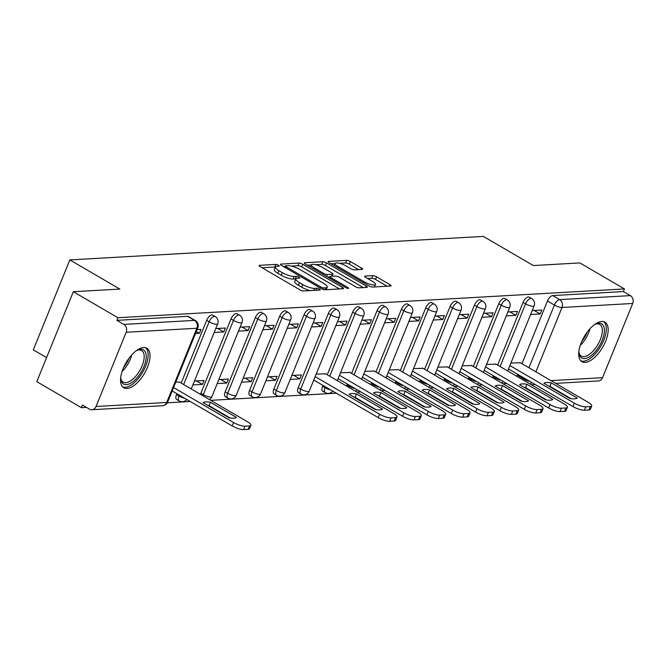 <?xml version="1.0" encoding="UTF-8"?>
<svg xmlns="http://www.w3.org/2000/svg" width="666" height="666" viewBox="0 0 666 666"><rect width="100%" height="100%" fill="white"/><g stroke="black" fill="none" stroke-linecap="round" stroke-linejoin="round"><path stroke-width="1" d="M278.463 265.226A2.015 0.524 22.1 0 0 275.849 264.394L259.574 265.318A2.88 0.749 22.1 0 0 259.107 265.518A2.88 0.749 22.1 0 0 260.24 266.683L299.858 289.785A2.88 0.749 22.1 0 0 303.588 290.984L319.863 290.06A2.015 0.524 22.1 0 0 320.188 289.918A2.015 0.524 22.1 0 0 319.397 289.102A2.015 0.524 22.1 0 0 316.783 288.261L314.677 288.386A9.207 2.398 22.1 0 1 302.73 284.557L299.434 282.625A9.207 2.398 22.1 0 1 295.796 278.887A9.207 2.398 22.1 0 1 297.286 278.246L299.392 278.122A2.015 0.524 22.1 0 0 299.725 277.98A2.015 0.524 22.1 0 0 298.926 277.164A2.015 0.524 22.1 0 0 296.312 276.323L294.205 276.448A9.207 2.398 22.1 0 1 282.267 272.619L278.962 270.696A9.207 2.398 22.1 0 1 275.333 266.949A9.207 2.398 22.1 0 1 276.823 266.308L278.929 266.192A2.015 0.524 22.1 0 0 279.254 266.05A2.015 0.524 22.1 0 0 278.463 265.226M275.291 267.058A2.015 0.524 22.1 0 0 274.783 267.016L262.046 267.74M295.754 278.987A2.015 0.524 22.1 0 0 295.246 278.946L293.14 279.071L294.205 276.448M493.34 375.699L492.973 376.606A5.861 2.731 120.3 0 0 492.59 377.739M468.997 377.081L468.631 377.988A5.861 2.731 120.3 0 0 468.248 379.12M444.655 378.471L444.289 379.37A5.861 2.731 120.3 0 0 443.906 380.502M420.313 379.853L419.946 380.752A5.861 2.731 120.3 0 0 419.555 381.884M395.97 381.235L395.604 382.142A5.861 2.731 120.3 0 0 395.213 383.275M371.628 382.617L371.262 383.524A5.861 2.731 120.3 0 0 370.87 384.657M347.286 384.007L346.919 384.906A5.861 2.731 120.3 0 0 346.528 386.039M322.943 385.389L322.577 386.288A5.861 2.731 120.3 0 0 322.744 391.175L325.208 392.615A5.861 2.731 -59.7 0 1 325.041 387.729L325.408 386.829M328.371 313.453L298.235 387.679A5.861 2.731 120.3 0 0 298.401 392.565L300.865 393.997A5.861 2.731 -59.7 0 1 300.699 389.111L330.835 314.893A5.861 2.731 -59.7 0 1 336.913 309.648L334.44 308.208A5.861 2.731 120.3 0 0 328.371 313.453L330.835 314.893A5.861 1.523 -157.9 0 0 338.436 317.332A5.861 1.523 -157.9 0 0 339.385 316.924A5.861 5.861 0 0 0 336.913 309.648M304.029 314.835L273.884 389.061A5.861 2.731 120.3 0 0 274.059 393.947L276.523 395.388A5.861 2.731 -59.7 0 1 276.357 390.501L306.493 316.275A5.861 2.731 -59.7 0 1 312.57 311.03L310.098 309.598A5.861 2.731 120.3 0 0 304.029 314.835L306.493 316.275A5.861 1.523 -157.9 0 0 314.094 318.714A5.861 1.523 -157.9 0 0 315.043 318.306A5.861 5.861 0 0 0 312.57 311.03M279.687 316.225L249.542 390.442A5.861 2.731 120.3 0 0 249.708 395.329L252.181 396.77A5.861 2.731 -59.7 0 1 252.014 391.883L282.151 317.657A5.861 2.731 -59.7 0 1 288.228 312.421L285.756 310.98A5.861 2.731 120.3 0 0 279.687 316.225L282.151 317.657A5.861 1.523 -157.9 0 0 289.752 320.096A5.861 1.523 -157.9 0 0 290.701 319.688A5.861 5.861 0 0 0 288.228 312.421M255.336 317.607L225.2 391.824A5.861 2.731 120.3 0 0 225.366 396.711L227.839 398.151A5.861 2.731 -59.7 0 1 227.672 393.265L257.809 319.047A5.861 2.731 -59.7 0 1 263.878 313.803L261.413 312.362A5.861 2.731 120.3 0 0 255.336 317.607L257.809 319.047A5.861 1.523 -157.9 0 0 265.409 321.487A5.861 1.523 -157.9 0 0 266.358 321.07A5.861 5.861 0 0 0 263.878 313.803M202.939 395.779A5.861 2.731 -59.7 0 1 203.321 394.647L233.466 320.429A5.861 2.731 -59.7 0 1 239.535 315.185L237.071 313.744A5.861 2.731 120.3 0 0 230.994 318.989L200.857 393.215A5.861 2.731 120.3 0 0 200.474 394.347M176.881 393.698L176.515 394.597A5.861 2.731 120.3 0 0 176.681 399.483L179.146 400.924A5.861 2.731 -59.7 0 1 178.979 396.037L179.345 395.129M143.606 347.544A22.869 10.639 120.3 0 0 124.492 365.642A22.869 10.639 120.3 0 0 123.776 387.762A22.869 10.639 120.3 0 0 126.99 388.461A22.869 10.639 120.3 0 0 146.095 370.363A22.869 10.639 120.3 0 0 146.82 348.251A22.869 10.639 120.3 0 0 143.606 347.544M601.748 321.495A22.869 10.639 120.3 0 0 582.642 339.593A22.869 10.639 120.3 0 0 581.926 361.713A22.869 10.639 120.3 0 0 585.139 362.412A22.869 10.639 120.3 0 0 604.245 344.314A22.869 10.639 120.3 0 0 604.961 322.202A22.869 10.639 120.3 0 0 601.748 321.495M362.162 269.414A2.88 0.749 22.1 0 0 362.629 269.214A2.88 0.749 22.1 0 0 361.496 268.04L350.383 261.563A2.88 0.749 22.1 0 0 346.653 260.364L328.579 261.397A2.88 0.749 22.1 0 0 328.113 261.596A2.88 0.749 22.1 0 0 329.245 262.762L368.856 285.864A2.88 0.749 22.1 0 0 372.594 287.063L390.667 286.03A2.88 0.749 22.1 0 0 391.125 285.831A2.88 0.749 22.1 0 0 389.993 284.665L376.573 276.831A2.88 0.749 22.1 0 0 372.835 275.641L365.101 276.082A2.88 0.749 22.1 0 0 364.635 276.282A2.88 0.749 22.1 0 0 365.776 277.447L372.427 281.327A7.701 2.006 22.1 0 1 375.466 284.457A7.701 2.006 22.1 0 1 364.235 281.793L338.153 266.591A7.701 2.006 22.1 0 1 335.123 263.461A7.701 2.006 22.1 0 1 346.353 266.125L350.699 268.656A2.88 0.749 22.1 0 0 354.429 269.855L362.162 269.414M126.174 332.267L96.037 406.493A5.861 4.962 -93.3 0 1 91.891 409.732A5.861 4.962 -93.3 0 1 89.427 409.124L82.476 405.07L81.41 407.692L36.797 381.668L73.327 291.716L119.822 289.069L69.83 259.915L483.35 236.397L533.341 265.559L579.845 262.912L624.458 288.936L117.94 317.732L116.875 320.354L123.826 324.409L194.514 320.388A5.861 2.731 -59.7 0 1 195.338 320.571L188.386 316.517A5.861 2.731 -59.7 0 0 187.562 316.333L194.514 320.388A5.861 4.962 -93.3 0 1 196.87 328.246L126.174 332.267A5.861 4.962 -93.3 0 0 123.826 324.409M73.327 291.716L117.94 317.732M302.747 264.269A2.88 0.749 22.1 0 0 299.017 263.07L280.944 264.102A2.88 0.749 22.1 0 0 280.478 264.302A2.88 0.749 22.1 0 0 281.61 265.476L321.22 288.569A2.88 0.749 22.1 0 0 324.958 289.768L343.032 288.744A2.88 0.749 22.1 0 0 343.498 288.545A2.88 0.749 22.1 0 0 342.357 287.371L302.747 264.269L301.681 266.891A2.88 0.749 22.1 0 0 297.952 265.701L291.275 266.075M304.762 262.745L322.835 261.721A2.88 0.749 22.1 0 1 326.565 262.92L366.175 286.014A2.88 0.749 22.1 0 1 367.316 287.188A2.88 0.749 22.1 0 1 366.849 287.387L359.107 287.829A2.88 0.749 22.1 0 1 355.378 286.63L339.31 277.264A2.88 0.749 22.1 0 0 335.581 276.065L330.453 276.357A2.88 0.749 22.1 0 0 329.986 276.556A2.88 0.749 22.1 0 0 331.119 277.73L347.843 287.479A2.015 0.524 22.1 0 1 348.634 288.303A2.015 0.524 22.1 0 1 345.704 287.604L305.428 264.119A2.88 0.749 22.1 0 1 304.295 262.945A2.88 0.749 22.1 0 1 304.762 262.745L304.487 263.42M516.933 376.348A5.861 2.731 -59.7 0 1 517.316 375.216L517.682 374.317M521.986 363.719L547.46 300.999L554.403 305.053A5.861 2.731 -59.7 0 1 559.656 299.625L630.344 295.612A5.861 4.962 86.7 0 1 632.7 303.471L602.563 377.689A5.861 4.962 86.7 0 1 598.409 380.927L555.66 383.358M81.41 407.692L86.48 407.401M167.316 402.805L190.268 401.498M210.747 400.333L336.33 393.198M356.801 392.033L360.672 391.808M381.143 390.651L385.015 390.426M405.486 389.26L409.357 389.044M429.828 387.878L433.699 387.662M454.179 386.496L458.042 386.272M478.521 385.115L482.384 384.89M502.863 383.724L506.726 383.508M46.57 357.609L33.3 349.866L69.83 259.915M624.458 288.936L623.393 291.558L630.344 295.612M179.587 382.159L175.791 382.084M195.488 333.566L199.409 333.341L196.312 331.535M199.409 333.341L201.007 329.404L197.086 329.628M192.857 384.956L202.447 384.407L196.445 380.91M202.447 384.407L204.046 380.477L194.455 381.019M214.161 332.5L223.751 331.959L217.749 328.455M223.751 331.959L225.349 328.022L215.751 328.571M217.199 383.574L226.798 383.025L220.787 379.52M226.798 383.025L228.388 379.096L218.798 379.637M238.503 331.119L248.093 330.569L242.091 327.073M248.093 330.569L249.692 326.64L240.101 327.181M241.542 382.184L251.14 381.643L245.13 378.138M251.14 381.643L252.739 377.705L243.14 378.255M262.845 329.737L272.436 329.187L266.433 325.691M272.436 329.187L274.034 325.258L264.444 325.799M265.884 380.802L275.483 380.261L269.472 376.756M275.483 380.261L277.081 376.323L267.482 376.873M287.188 328.346L296.778 327.805L290.776 324.3M296.778 327.805L298.376 323.867L288.786 324.417M290.234 379.42L299.825 378.871L293.823 375.374M299.825 378.871L301.423 374.941L291.825 375.482M311.53 326.964L321.12 326.423L315.118 322.918M321.12 326.423L322.719 322.486L313.128 323.035M325.641 373.859L316.167 374.101M335.872 325.582L345.463 325.033L339.46 321.536M345.463 325.033L347.061 321.104L337.471 321.645M349.983 372.477L340.517 372.719M360.214 324.2L369.805 323.651L363.803 320.155M369.805 323.651L371.403 319.722L361.813 320.263M374.325 371.087L364.86 371.337M384.557 322.81L394.155 322.269L388.145 318.764M394.155 322.269L395.746 318.331L386.155 318.881M398.668 369.705L389.202 369.946M408.899 321.428L418.498 320.887L412.487 317.382M418.498 320.887L420.088 316.949L410.497 317.499M423.01 368.323L413.544 368.564M433.241 320.046L442.84 319.497L436.829 316M442.84 319.497L444.438 315.567L434.84 316.109M447.352 366.941L437.887 367.182M457.584 318.664L467.182 318.115L461.18 314.618M467.182 318.115L468.781 314.185L459.182 314.727M471.703 365.551L462.229 365.8M481.934 317.274L491.525 316.733L485.522 313.228M491.525 316.733L493.123 312.795L483.524 313.345M496.045 364.169L486.571 364.41M506.277 315.892L515.867 315.351L509.865 311.846M515.867 315.351L517.465 311.413L507.875 311.963M497.644 365.101L523.11 302.381L525.582 303.821A5.861 2.731 -59.7 0 1 531.651 298.576L529.187 297.136A5.861 2.731 120.3 0 0 523.11 302.381M473.301 366.491L498.767 303.763L501.24 305.203A5.861 2.731 -59.7 0 1 507.309 299.958L504.845 298.526A5.861 2.731 120.3 0 0 498.767 303.763M448.959 367.873L474.425 305.153L476.898 306.585A5.861 2.731 -59.7 0 1 482.967 301.348L480.502 299.908A5.861 2.731 120.3 0 0 474.425 305.153M424.617 369.255L450.083 306.535L452.547 307.975A5.861 2.731 -59.7 0 1 458.624 302.73L456.16 301.29A5.861 2.731 120.3 0 0 450.083 306.535M400.274 370.637L425.74 307.917L428.205 309.357A5.861 2.731 -59.7 0 1 434.282 304.112L431.818 302.672A5.861 2.731 120.3 0 0 425.74 307.917M375.932 372.028L401.398 309.299L403.862 310.739A5.861 2.731 -59.7 0 1 409.94 305.494L407.475 304.062A5.861 2.731 120.3 0 0 401.398 309.299M351.59 373.41L377.056 310.689L379.52 312.121A5.861 2.731 -59.7 0 1 385.597 306.884L383.133 305.444A5.861 2.731 120.3 0 0 377.056 310.689M327.247 374.791L352.714 312.071L355.178 313.511A5.861 2.731 -59.7 0 1 361.255 308.266L358.791 306.826A5.861 2.731 120.3 0 0 352.714 312.071M181.185 383.1L206.651 320.371L209.124 321.811A5.861 2.731 -59.7 0 1 215.193 316.566L212.729 315.135A5.861 2.731 120.3 0 0 206.651 320.371M530.619 314.51L540.209 313.961L541.808 310.031L532.217 310.572M520.387 362.787L510.914 363.028M540.209 313.961L534.207 310.464M623.393 291.558L552.705 295.571A5.861 2.731 120.3 0 0 547.46 300.999M116.875 320.354L187.562 316.333M275.333 266.949L274.267 269.572A9.207 2.398 22.1 0 0 277.897 273.318L278.962 270.696M293.14 279.071A9.207 2.398 22.1 0 1 281.202 275.241L277.897 273.318M295.796 278.887L294.73 281.51A9.207 2.398 22.1 0 0 298.368 285.248L299.434 282.625M310.264 290.609A9.207 2.398 22.1 0 1 301.665 287.179L298.368 285.248M339.494 288.944L301.681 266.891M285.19 266.425L283.416 266.525M285.706 265.801A2.015 0.524 22.1 0 0 285.381 265.942A2.015 0.524 22.1 0 0 286.172 266.758L320.945 287.038A2.015 0.524 22.1 0 0 323.559 287.879L325.782 287.754A9.207 2.398 22.1 0 0 327.272 287.113A9.207 2.398 22.1 0 0 323.634 283.366L299.875 269.505A9.207 2.398 22.1 0 0 287.928 265.676L285.706 265.801M307.226 265.168L311.388 264.935M315.551 264.693L321.77 264.344L322.835 261.721M363.311 287.587L325.499 265.543A2.88 0.749 22.1 0 0 321.77 264.344M322.644 267.541A7.701 2.006 22.1 0 0 311.413 264.877A7.701 2.006 22.1 0 0 314.452 268.007L323.634 273.368A2.88 0.749 22.1 0 0 327.372 274.559L332.5 274.267A2.88 0.749 22.1 0 0 332.967 274.067A2.88 0.749 22.1 0 0 331.835 272.902L322.644 267.541M329.812 276.981L327.697 277.106M387.129 286.238L375.507 279.454A2.88 0.749 22.1 0 0 371.77 278.263L367.574 278.496M358.633 269.613L349.317 264.186A2.88 0.749 22.1 0 0 345.587 262.987L339.494 263.336M335.073 263.586L331.044 263.811M203.122 402.68L229.087 417.823A18.323 4.77 22.1 0 0 236.422 417.407L210.456 402.264A18.323 4.77 22.1 0 0 203.122 402.68M173.568 387.545L233.566 422.535A8.8 2.289 22.1 0 0 244.971 426.19L249.5 425.932A8.8 2.289 22.1 0 0 250.924 425.316A8.8 2.289 22.1 0 0 247.452 421.745L179.121 381.893M207.942 405.494A18.323 4.77 22.1 0 1 209.066 405.677L230.22 418.007M250.924 425.316L249.534 428.729A8.8 2.289 -157.9 0 1 248.11 429.345L243.59 429.603A8.8 2.289 -157.9 0 1 232.184 425.94L233.566 422.535M172.186 390.959L232.184 425.94M209.066 405.677L210.456 402.264M136.23 350.766A19.789 9.207 -59.7 0 1 137.804 349.975A19.789 9.207 -59.7 0 1 146.237 355.752A19.789 9.207 -59.7 0 1 139.028 375.291A19.789 9.207 -59.7 0 1 120.846 379.071A19.789 9.207 -59.7 0 1 120.754 377.306M120.771 378.255A18.323 8.525 120.3 0 0 123.152 382.134A18.323 8.525 120.3 0 0 137.496 374.017A18.323 8.525 120.3 0 0 141.608 350.474A18.323 8.525 120.3 0 0 137.063 350.316M122.677 386.888A22.719 10.564 120.3 0 0 139.852 376.523A22.719 10.564 120.3 0 0 145.521 347.719M594.38 324.717A19.789 9.207 -59.7 0 1 595.953 323.926A19.789 9.207 -59.7 0 1 604.387 329.703A19.789 9.207 -59.7 0 1 597.177 349.242A19.789 9.207 -59.7 0 1 578.987 353.022A19.789 9.207 -59.7 0 1 578.896 351.257M578.92 352.206A18.323 8.525 120.3 0 0 581.301 356.085A18.323 8.525 120.3 0 0 595.645 347.968A18.323 8.525 120.3 0 0 599.758 324.425A18.323 8.525 120.3 0 0 595.213 324.267M580.827 360.839A22.719 10.564 120.3 0 0 597.993 350.474A22.719 10.564 120.3 0 0 603.671 321.67M349.175 394.38L375.149 409.523A18.323 4.77 22.1 0 0 382.484 409.107L356.51 393.956A18.323 4.77 22.1 0 0 349.175 394.38M315.143 376.623L379.62 414.227A8.8 2.289 22.1 0 0 391.034 417.882L395.554 417.632A8.8 2.289 22.1 0 0 396.978 417.016A8.8 2.289 22.1 0 0 393.514 413.436L325.183 373.593M353.996 397.186A18.323 4.77 22.1 0 1 355.128 397.369L376.273 409.707M396.978 417.016L395.596 420.421A8.8 2.289 -157.9 0 1 394.172 421.037L389.643 421.295A8.8 2.289 -157.9 0 1 378.238 417.64L379.62 414.227M313.761 380.036L378.238 417.64M355.128 397.369L356.51 393.956M373.518 392.99L399.492 408.133A18.323 4.77 22.1 0 0 406.826 407.717L380.852 392.574A18.323 4.77 22.1 0 0 373.518 392.99M339.485 375.241L403.971 412.845A8.8 2.289 22.1 0 0 415.376 416.5L419.896 416.242A8.8 2.289 22.1 0 0 421.32 415.634A8.8 2.289 22.1 0 0 417.857 412.054L349.525 372.202M378.338 395.804A18.323 4.77 22.1 0 1 379.47 395.987L400.624 408.316M421.32 415.634L419.938 419.039A8.8 2.289 -157.9 0 1 418.514 419.655L413.994 419.913A8.8 2.289 -157.9 0 1 402.58 416.258L403.971 412.845M338.103 378.654L402.58 416.258M379.47 395.987L380.852 392.574M397.868 391.608L423.834 406.751A18.323 4.77 22.1 0 0 431.168 406.335L405.194 391.192A18.323 4.77 22.1 0 0 397.868 391.608M363.827 373.859L428.313 411.463A8.8 2.289 22.1 0 0 439.718 415.118L444.239 414.86A8.8 2.289 22.1 0 0 445.662 414.244A8.8 2.289 22.1 0 0 442.199 410.672L373.867 370.82M402.68 394.422A18.323 4.77 22.1 0 1 403.812 394.597L424.966 406.934M445.662 414.244L444.28 417.657A8.8 2.289 -157.9 0 1 442.857 418.273L438.336 418.523A8.8 2.289 -157.9 0 1 426.923 414.868L428.313 411.463M362.446 377.264L426.923 414.868M403.812 394.597L405.194 391.192M422.211 390.226L448.176 405.369A18.323 4.77 22.1 0 0 455.511 404.953L429.545 389.81A18.323 4.77 22.1 0 0 422.211 390.226M388.178 372.477L452.655 410.073A8.8 2.289 22.1 0 0 464.06 413.736L468.589 413.478A8.8 2.289 22.1 0 0 470.013 412.862A8.8 2.289 22.1 0 0 466.541 409.29L398.21 369.439M427.023 393.032A18.323 4.77 22.1 0 1 428.155 393.215L449.309 405.552M470.013 412.862L468.623 416.275A8.8 2.289 -157.9 0 1 467.199 416.883L462.679 417.141A8.8 2.289 -157.9 0 1 451.265 413.486L452.655 410.073M386.788 375.882L451.265 413.486M428.155 393.215L429.545 389.81M446.553 388.836L472.519 403.987A18.323 4.77 22.1 0 0 479.853 403.571L453.887 388.42A18.323 4.77 22.1 0 0 446.553 388.836M412.52 371.087L476.998 408.691A8.8 2.289 22.1 0 0 488.403 412.346L492.932 412.096A8.8 2.289 22.1 0 0 494.355 411.48A8.8 2.289 22.1 0 0 490.884 407.9L422.552 368.048M451.373 391.65A18.323 4.77 22.1 0 1 452.497 391.833L473.651 404.17M494.355 411.48L492.965 414.885A8.8 2.289 -157.9 0 1 491.541 415.501L487.021 415.759A8.8 2.289 -157.9 0 1 475.616 412.104L476.998 408.691M411.13 374.5L475.616 412.104M452.497 391.833L453.887 388.42M470.895 387.454L496.861 402.597A18.323 4.77 22.1 0 0 504.195 402.181L478.23 387.038A18.323 4.77 22.1 0 0 470.895 387.454M436.863 369.705L501.34 407.309A8.8 2.289 22.1 0 0 512.745 410.964L517.274 410.706A8.8 2.289 22.1 0 0 518.697 410.098A8.8 2.289 22.1 0 0 515.226 406.518L446.894 366.666M475.715 390.268A18.323 4.77 22.1 0 1 476.839 390.451L497.993 402.78M518.697 410.098L517.307 413.503A8.8 2.289 -157.9 0 1 515.884 414.119L511.363 414.377A8.8 2.289 -157.9 0 1 499.958 410.714L501.34 407.309M435.472 373.118L499.958 410.714M476.839 390.451L478.23 387.038M495.238 386.072L521.203 401.215A18.323 4.77 22.1 0 0 528.538 400.799L502.572 385.656A18.323 4.77 22.1 0 0 495.238 386.072M461.205 368.323L525.682 405.927A8.8 2.289 22.1 0 0 537.087 409.582L541.616 409.324A8.8 2.289 22.1 0 0 543.04 408.708A8.8 2.289 22.1 0 0 539.568 405.136L471.237 365.284M500.058 388.886A18.323 4.77 22.1 0 1 501.19 389.061L522.335 401.398M543.04 408.708L541.658 412.121A8.8 2.289 -157.9 0 1 540.234 412.737L535.705 412.987A8.8 2.289 -157.9 0 1 524.3 409.332L525.682 405.927M459.823 371.728L524.3 409.332M501.19 389.061L502.572 385.656M519.58 384.69L545.546 399.833A18.323 4.77 22.1 0 0 552.88 399.417L526.914 384.274A18.323 4.77 22.1 0 0 519.58 384.69M485.547 366.941L550.024 404.537A8.8 2.289 22.1 0 0 561.43 408.2L565.958 407.942A8.8 2.289 22.1 0 0 567.382 407.326A8.8 2.289 22.1 0 0 563.911 403.754L495.579 363.902M524.4 387.495A18.323 4.77 22.1 0 1 525.532 387.679L546.678 400.016M567.382 407.326L566 410.739A8.8 2.289 -157.9 0 1 564.577 411.347L560.048 411.605A8.8 2.289 -157.9 0 1 548.642 407.95L550.024 404.537M484.165 370.346L548.642 407.95M525.532 387.679L526.914 384.274M543.922 383.3L569.888 398.451A18.323 4.77 22.1 0 0 577.222 398.035L551.257 382.883A18.323 4.77 22.1 0 0 543.922 383.3M509.89 365.551L574.367 403.155A8.8 2.289 22.1 0 0 585.772 406.809L590.301 406.551A8.8 2.289 22.1 0 0 591.724 405.944A8.8 2.289 22.1 0 0 588.253 402.364L519.921 362.512M548.742 386.114A18.323 4.77 22.1 0 1 549.875 386.297L571.02 398.626M591.724 405.944L590.342 409.349A8.8 2.289 -157.9 0 1 588.919 409.965L584.39 410.223A8.8 2.289 -157.9 0 1 572.985 406.568L574.367 403.155M508.508 368.964L572.985 406.568M549.875 386.297L551.257 382.883M274.783 267.016L275.849 264.394M315.959 290.284L316.783 288.261M295.246 278.946L296.312 276.323M495.054 379.17A5.861 2.731 -59.7 0 1 495.446 378.038L495.812 377.139M492.973 376.606L495.446 378.038A5.861 1.523 22.1 0 0 501.207 380.286M470.712 380.561A5.861 2.731 -59.7 0 1 471.095 379.429L471.461 378.521M468.631 377.988L471.095 379.429A5.861 1.523 22.1 0 0 476.864 381.668M446.37 381.943A5.861 2.731 -59.7 0 1 446.753 380.81L447.119 379.903M444.289 379.37L446.753 380.81A5.861 1.523 22.1 0 0 452.522 383.058M422.028 383.325A5.861 2.731 -59.7 0 1 422.411 382.192L422.777 381.293M419.946 380.752L422.411 382.192A5.861 1.523 22.1 0 0 428.18 384.44M397.685 384.707A5.861 2.731 -59.7 0 1 398.068 383.574L398.435 382.675M395.604 382.142L398.068 383.574A5.861 1.523 22.1 0 0 403.837 385.822M373.343 386.097A5.861 2.731 -59.7 0 1 373.726 384.965L374.092 384.057M371.262 383.524L373.726 384.965A5.861 1.523 22.1 0 0 379.495 387.212M348.992 387.479A5.861 2.731 -59.7 0 1 349.384 386.347L349.75 385.439M346.919 384.906L349.384 386.347A5.861 1.523 22.1 0 0 355.153 388.594M322.577 386.288L325.041 387.729A5.861 1.523 22.1 0 0 330.811 389.976M298.235 387.679L300.699 389.111A5.861 1.523 22.1 0 0 308.3 391.55A5.861 1.523 -157.9 0 0 309.249 391.142L339.385 316.924M273.884 389.061L276.357 390.501A5.861 1.523 22.1 0 0 283.957 392.932A5.861 1.523 -157.9 0 0 284.906 392.524L315.043 318.306M249.542 390.442L252.014 391.883A5.861 1.523 22.1 0 0 259.615 394.322A5.861 1.523 -157.9 0 0 260.564 393.914L290.701 319.688M225.2 391.824L227.672 393.265A5.861 1.523 22.1 0 0 235.273 395.704A5.861 1.523 -157.9 0 0 236.222 395.296L266.358 321.07M200.857 393.215L203.321 394.647A5.861 1.523 22.1 0 0 210.931 397.086A5.861 1.523 -157.9 0 0 211.88 396.678L242.016 322.461A5.861 1.523 -157.9 0 1 241.067 322.868A5.861 1.523 -157.9 0 1 233.466 320.429L230.994 318.989M176.515 394.597L178.979 396.037A5.861 1.523 22.1 0 0 184.748 398.285M517.316 375.216L524.267 379.27L524.633 378.371M528.937 367.774L554.403 305.053A5.861 1.523 -157.9 0 0 562.012 307.492L535.889 371.828M550.973 380.627L602.563 377.689M632.7 303.471L562.012 307.492A5.861 4.962 -93.3 0 0 559.656 299.625L552.705 295.571M96.037 406.493L166.725 402.472L196.87 328.246A5.861 1.523 22.1 0 0 197.819 327.839A5.861 5.861 0 0 0 195.338 320.571M500.108 366.541L525.582 303.821A5.861 1.523 -157.9 0 0 533.183 306.26A5.861 1.523 -157.9 0 0 534.132 305.852A5.861 5.861 0 0 0 531.651 298.576M475.765 367.923L501.24 305.203A5.861 1.523 -157.9 0 0 508.841 307.642A5.861 1.523 -157.9 0 0 509.79 307.234A5.861 5.861 0 0 0 507.309 299.958M451.423 369.314L476.898 306.585A5.861 1.523 -157.9 0 0 484.498 309.024A5.861 1.523 -157.9 0 0 485.447 308.616A5.861 5.861 0 0 0 482.967 301.348M427.081 370.696L452.547 307.975A5.861 1.523 -157.9 0 0 460.156 310.406A5.861 1.523 -157.9 0 0 461.105 309.998A5.861 5.861 0 0 0 458.624 302.73M402.739 372.078L428.205 309.357A5.861 1.523 -157.9 0 0 435.814 311.796A5.861 1.523 -157.9 0 0 436.763 311.388A5.861 5.861 0 0 0 434.282 304.112M378.396 373.46L403.862 310.739A5.861 1.523 -157.9 0 0 411.471 313.178A5.861 1.523 -157.9 0 0 412.421 312.77A5.861 5.861 0 0 0 409.94 305.494M354.054 374.85L379.52 312.121A5.861 1.523 -157.9 0 0 387.129 314.56A5.861 1.523 -157.9 0 0 388.078 314.152A5.861 5.861 0 0 0 385.597 306.884M329.712 376.232L355.178 313.511A5.861 1.523 -157.9 0 0 362.787 315.942A5.861 1.523 -157.9 0 0 363.736 315.534A5.861 5.861 0 0 0 361.255 308.266M183.649 384.532L209.124 321.811A5.861 1.523 -157.9 0 0 216.725 324.25A5.861 1.523 -157.9 0 0 217.674 323.843A5.861 5.861 0 0 0 215.193 316.566M523.884 380.403A5.861 2.731 -59.7 0 1 524.267 379.27A5.861 1.523 -157.9 0 0 530.036 381.518M531.543 382.401A5.861 4.962 86.7 0 1 530.128 384.049M167.674 402.064A5.861 1.523 22.1 0 1 166.725 402.472A5.861 4.962 86.7 0 1 162.579 405.711A5.861 5.861 0 0 0 167.674 402.064L197.819 327.839M281.202 275.241L282.267 272.619M301.665 287.179L302.73 284.557M313.853 290.401L314.677 288.386M259.299 265.984L259.574 265.318M341.775 288.811L342.357 287.371M280.669 264.768L280.944 264.102M297.952 265.701L299.017 263.07M285.722 267.874L286.172 266.758M320.496 288.153L320.945 287.038M322.952 289.36L323.559 287.879M324.958 289.768L325.782 287.754M325.499 265.543L326.565 262.92M365.592 287.462L366.175 286.014M330.669 278.838L331.119 277.73M347.502 288.336L347.843 287.479M314.002 269.114L314.452 268.007M323.185 274.475L323.634 273.368M326.598 276.465L327.372 274.559M331.685 276.29L332.5 274.267M337.704 267.699L338.153 266.591M363.786 282.908L364.235 281.793M364.835 276.748L365.101 276.082M371.77 278.263L372.835 275.641M375.507 279.454L376.573 276.831M389.41 286.105L389.993 284.665M328.305 262.063L328.579 261.397M345.587 262.987L346.653 260.364M349.317 264.186L350.383 261.563M360.914 269.489L361.496 268.04M248.11 429.345L249.5 425.932M243.59 429.603L244.971 426.19M131.818 354.82A18.323 8.525 -59.7 0 1 125.816 367.207A18.323 8.525 -59.7 0 1 122.111 371.47M123.635 367.482A17.724 8.242 120.3 0 0 124.542 366.308A17.724 8.242 120.3 0 0 129.104 358.117M589.968 328.771A18.323 8.525 -59.7 0 1 583.965 341.159A18.323 8.525 -59.7 0 1 580.261 345.421M581.784 341.433A17.724 8.242 120.3 0 0 582.692 340.259A17.724 8.242 120.3 0 0 587.254 332.068M394.172 421.037L395.554 417.632M389.643 421.295L391.034 417.882M418.514 419.655L419.896 416.242M413.994 419.913L415.376 416.5M442.857 418.273L444.239 414.86M438.336 418.523L439.718 415.118M467.199 416.883L468.589 413.478M462.679 417.141L464.06 413.736M491.541 415.501L492.932 412.096M487.021 415.759L488.403 412.346M515.884 414.119L517.274 410.706M511.363 414.377L512.745 410.964M540.234 412.737L541.616 409.324M535.705 412.987L537.087 409.582M564.577 411.347L565.958 407.942M560.048 411.605L561.43 408.2M588.919 409.965L590.301 406.551M584.39 410.223L585.772 406.809M217.674 323.843L191.234 388.961M179.146 400.924A5.861 5.861 0 0 0 186.738 399.442M242.016 322.461A5.861 5.861 0 0 0 239.535 315.185M209.39 399.542A5.861 5.861 0 0 0 211.88 396.678M227.839 398.151A5.861 5.861 0 0 0 236.222 395.296M252.181 396.77A5.861 5.861 0 0 0 260.564 393.914M276.523 395.388A5.861 5.861 0 0 0 284.906 392.524M300.865 393.997A5.861 5.861 0 0 0 309.249 391.142M363.736 315.534L337.296 380.652M325.208 392.615A5.861 5.861 0 0 0 332.8 391.142M388.078 314.152L361.638 379.27M355.444 391.242A5.861 5.861 0 0 0 357.142 389.752M412.421 312.77L385.98 377.888M379.786 389.86A5.861 5.861 0 0 0 381.485 388.37M436.763 311.388L410.323 376.498M404.129 388.469A5.861 5.861 0 0 0 405.827 386.988M461.105 309.998L434.665 375.116M428.479 387.088A5.861 5.861 0 0 0 430.169 385.606M485.447 308.616L459.007 373.734M452.822 385.706A5.861 5.861 0 0 0 454.512 384.215M509.79 307.234L483.35 372.344M477.164 384.324A5.861 5.861 0 0 0 478.862 382.833M534.132 305.852L507.692 370.962M501.506 382.933A5.861 5.861 0 0 0 503.205 381.452M531.318 384.74L535.189 384.523M91.891 409.732L162.579 405.711M284.815 267.341L285.381 265.942M326.215 289.702L327.272 287.113M329.37 278.08L329.986 276.556M310.514 267.083L311.413 264.877M332.076 276.265L332.967 274.067M334.224 265.667L335.123 263.461M374.45 286.954L375.466 284.457"/></g></svg>
